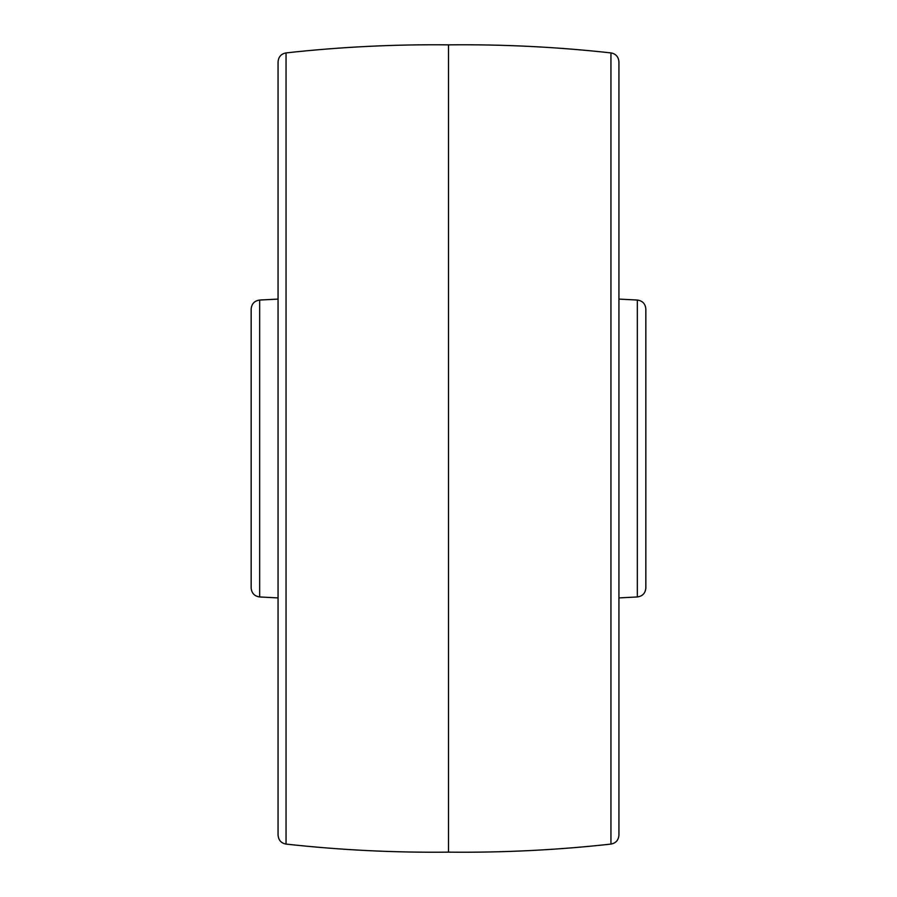 <?xml version="1.0" encoding="UTF-8"?>
<svg xmlns="http://www.w3.org/2000/svg" width="897" height="897" viewBox="0 0 897 897"><rect width="100%" height="100%" fill="white"/><g stroke="black" fill="none" stroke-linecap="round" stroke-linejoin="round"><path stroke-width="1.35" d="M259.659 596.953C254.456 596.213 251.631 593.22 251.16 587.995L251.16 309.005C251.631 303.78 254.456 300.787 259.659 300.047L259.659 596.953L278.07 597.918M286.053 844.088C281.176 843.191 278.519 840.209 278.07 835.174L278.07 61.826C278.519 56.791 281.176 53.809 286.053 52.912L286.053 844.088C340.041 850.053 394.187 852.733 448.5 852.15L448.5 44.85C502.813 44.267 556.959 46.947 610.947 52.912C615.824 53.809 618.482 56.791 618.93 61.826L618.93 835.174C618.482 840.209 615.824 843.191 610.947 844.088L610.947 52.912M637.341 300.047C642.544 300.787 645.369 303.78 645.84 309.005L645.84 587.995C645.369 593.22 642.544 596.213 637.341 596.953L637.341 300.047L618.93 299.082M645.84 539.994L645.84 448.5M259.659 300.047L278.07 299.082M286.053 52.912C340.041 46.947 394.187 44.267 448.5 44.85M448.5 852.15C502.813 852.733 556.959 850.053 610.947 844.088M637.341 596.953L618.93 597.918"/></g></svg>
